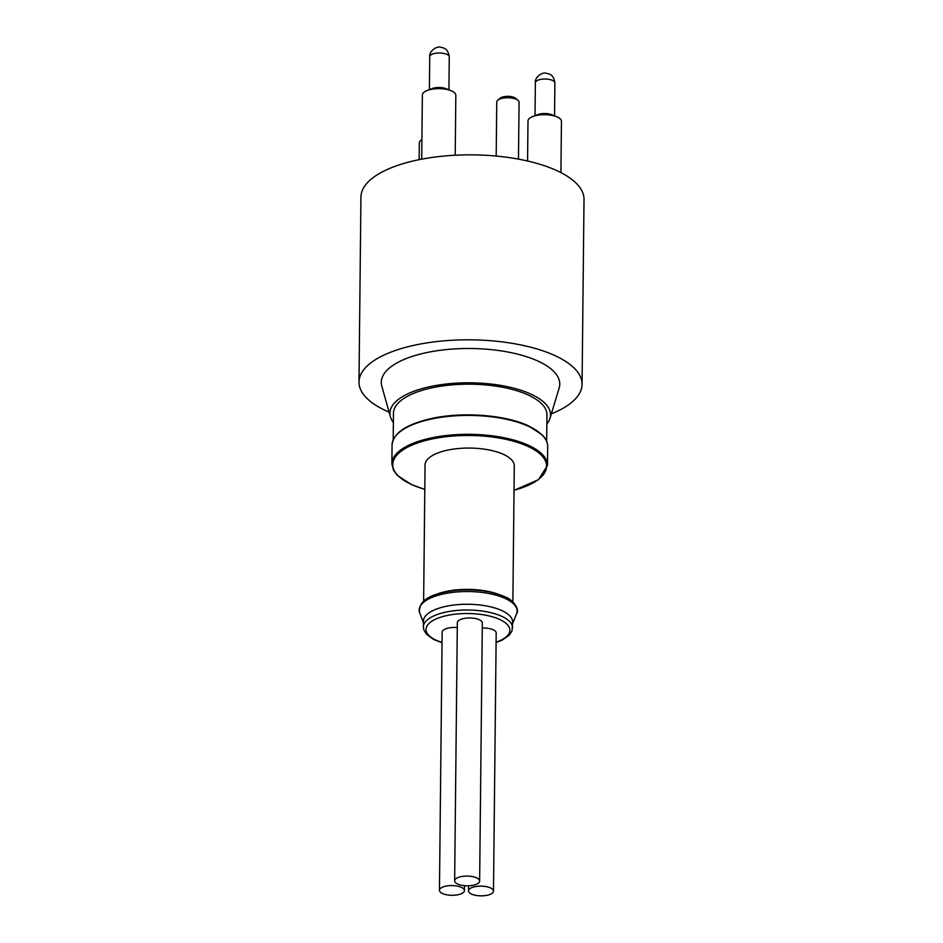 <?xml version="1.0" encoding="UTF-8"?>
<svg xmlns="http://www.w3.org/2000/svg" width="943" height="943" viewBox="0 0 943 943"><rect width="100%" height="100%" fill="white"/><g stroke="black" fill="none" stroke-linecap="round" stroke-linejoin="round"><path stroke-width="1.41" d="M445.992 886.114A12.495 4.856 0.6 0 1 464.439 890.569A12.495 4.856 0.6 0 1 451.897 895.296A12.495 4.856 0.6 0 1 439.45 890.298A12.495 4.856 0.6 0 1 445.992 886.114M475.036 886.668A12.495 4.856 0.6 0 1 493.484 891.123A12.495 4.856 0.6 0 1 480.942 895.85A12.495 4.856 0.6 0 1 468.506 890.864A12.495 4.856 0.6 0 1 475.036 886.668M527.573 161.017L527.986 121.01A16.726 6.507 0.6 0 1 532.866 116.484L537.805 114.598A9.819 3.819 0.6 0 1 545.007 113.537A9.819 3.819 0.6 0 1 551.773 114.74L556.676 116.732A16.726 6.507 0.6 0 1 561.45 121.352L560.92 172.593M497.821 100.158L500.273 98.155A8.475 3.3 0.6 0 1 508.36 96.339A8.475 3.3 0.6 0 1 515.644 98.32L518.049 100.371A11.151 4.338 -179.4 0 0 508.466 97.766A11.151 4.338 -179.4 0 0 497.821 100.158A11.151 4.338 -179.4 0 0 496.761 101.985L496.195 156.066M421.698 159.167L422.37 94.972A16.726 6.507 0.6 0 1 427.25 90.457L432.189 88.571A9.819 3.819 0.6 0 1 446.157 88.713L451.06 90.705A16.726 6.507 0.6 0 1 453.795 92.166A16.726 6.507 0.6 0 1 455.834 95.326L455.21 155.23M479.633 881.068L482.333 622.934A12.495 4.856 -179.4 0 0 463.885 618.478A12.495 4.856 -179.4 0 0 457.343 622.675L454.644 880.809A12.495 4.856 0.6 0 1 461.174 876.613A12.495 4.856 0.6 0 1 479.633 881.068A12.495 4.856 0.6 0 1 467.091 885.795A12.495 4.856 0.6 0 1 454.644 880.809M457.296 627.578A12.495 4.856 -179.4 0 0 448.691 627.979A12.495 4.856 -179.4 0 0 442.161 632.175L439.45 890.298M493.484 891.123L496.195 632.989A12.495 4.856 -179.4 0 0 482.274 628.014M423.631 600.95L425.057 464.946A44.616 17.351 0.6 0 1 448.396 449.976A44.616 17.351 0.6 0 1 514.289 465.877L512.862 601.882M393.372 422.44A80.308 31.237 0.6 0 1 390.378 416.712A80.308 31.237 0.6 0 1 446.18 384.013A80.308 31.237 0.6 0 1 540.728 399.714A80.308 31.237 0.6 0 1 549.969 418.386A80.308 31.237 0.6 0 1 546.846 424.044M393.196 439.721L393.467 413.234A76.748 29.846 0.6 0 1 451.414 384.933A76.748 29.846 0.6 0 1 537.593 400.351A76.748 29.846 0.6 0 1 546.952 414.837L546.669 441.336M389.094 412.126A111.545 43.378 0.6 0 1 372.579 403.085A111.545 43.378 0.6 0 1 358.988 382.033A111.545 43.378 0.6 0 1 443.222 340.906A111.545 43.378 0.6 0 1 568.476 363.326A111.545 43.378 0.6 0 1 582.067 384.379A111.545 43.378 0.6 0 1 551.349 413.824M390.378 416.712L381.821 386.182A89.231 34.702 0.6 0 1 443.835 349.853A89.231 34.702 0.6 0 1 548.885 367.298A89.231 34.702 0.6 0 1 559.152 388.044L549.969 418.386M358.988 382.033L360.933 197.075A111.545 43.378 0.6 0 1 445.155 155.937A111.545 43.378 0.6 0 1 570.421 178.357A111.545 43.378 0.6 0 1 584.012 199.409L582.067 384.379M512.591 627.826A44.616 17.351 0.6 0 0 446.699 611.924A44.616 17.351 0.6 0 0 423.36 626.895L423.419 621.142A44.616 17.351 0.6 0 1 446.758 606.172A44.616 17.351 0.6 0 1 512.65 622.074L512.037 630.879L509.338 635.122L502.006 640.203L496.089 642.537M419.14 159.662L419.317 143.065A16.726 6.507 0.6 0 1 421.769 139.717A16.726 6.507 0.6 0 1 421.91 139.635M427.25 90.457A16.726 6.507 0.6 0 1 451.06 90.705M518.473 159.131L519.074 102.209A11.151 4.338 -179.4 0 0 518.049 100.371M532.866 116.484A16.726 6.507 0.6 0 1 545.137 114.681A16.726 6.507 0.6 0 1 556.676 116.732M496.089 642.171A41.94 16.314 -179.4 0 0 502.171 620.706A41.94 16.314 -179.4 0 0 447.949 615.319A41.94 16.314 -179.4 0 0 442.055 642.431M514.029 490.242A76.925 29.917 -179.4 0 0 535.011 450.212A76.925 29.917 -179.4 0 0 432.99 438.79A76.925 29.917 -179.4 0 0 424.798 489.311M433.202 418.244A76.925 29.917 0.6 0 1 540.139 433.309M547.683 446.499A77.809 30.259 -179.4 0 0 432.766 418.751A77.809 30.259 -179.4 0 0 392.064 444.872C393.325 432.743 406.975 423.843 433.014 418.185C463.673 411.726 505.389 415.003 528.163 425.706L542.213 434.864C545.879 438.578 547.706 442.456 547.683 446.499L547.494 465.406L538.5 479.681L514.029 490.348M392.064 444.872L391.875 463.779A77.809 30.259 0.6 0 1 432.578 437.658A77.809 30.259 0.6 0 1 547.494 465.406M437.387 593.913A44.616 17.351 0.6 0 1 446.911 591.296A44.616 17.351 0.6 0 1 499.248 594.561M419.729 613.009A48.977 19.049 0.6 0 1 444.801 593.642A48.977 19.049 0.6 0 1 496.442 595.292A48.977 19.049 0.6 0 1 516.505 614.023C520.312 609.037 512.179 599.194 505.307 596.99C491.774 591.037 475.26 588.833 455.764 590.377C429.772 593.477 417.761 601.021 419.729 613.009L423.407 622.486M429.749 56.698C428.9 51.087 436.798 46.018 440.393 47.15C443.811 48.164 447.76 47.845 449.269 56.898A9.76 3.796 -179.4 0 0 441.489 53.091A9.76 3.796 -179.4 0 0 429.749 56.698L429.395 89.632M535.365 82.725C534.516 77.114 542.414 72.045 546.009 73.177C549.427 74.191 553.376 73.872 554.885 82.925A9.76 3.796 -179.4 0 0 547.105 79.129A9.76 3.796 -179.4 0 0 535.365 82.725L535.011 115.659M512.638 623.417L516.505 614.023M391.875 463.779L393.431 470.144L397.345 475.413L411.396 484.572L424.798 489.417M423.36 626.895L423.855 629.959L426.46 634.25L433.686 639.484L442.043 642.749M468.553 885.772L468.506 890.864M464.486 885.666L464.439 890.569M449.269 56.898L448.927 89.833M554.885 82.925L554.543 115.871"/></g></svg>
